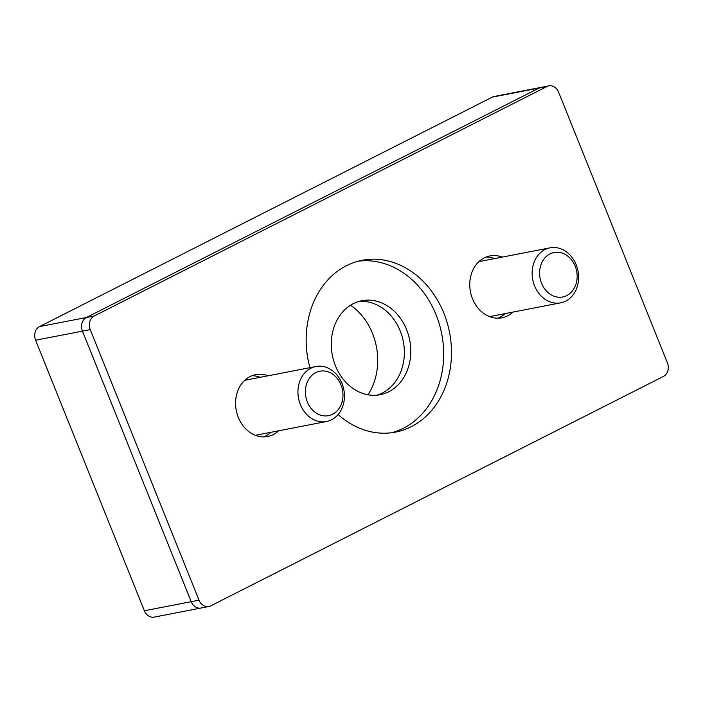 <?xml version="1.0" encoding="UTF-8"?>
<svg xmlns="http://www.w3.org/2000/svg" width="703" height="703" viewBox="0 0 703 703"><rect width="100%" height="100%" fill="white"/><g stroke="black" fill="none" stroke-linecap="round" stroke-linejoin="round"><path stroke-width="1.05" d="M202.895 607.392A10.501 8.647 -101 0 1 201.014 608.033A10.501 8.647 -101 0 1 191.207 601.68L82.444 331.139A10.501 8.647 -101 0 1 86.372 317.519L539.131 88.042A10.501 8.647 -101 0 1 541.02 87.392L494.183 96.478A10.501 8.647 -101 0 0 492.293 97.128L39.535 326.596A10.501 8.647 -101 0 0 35.607 340.217L144.37 610.766A10.501 8.647 -101 0 0 154.177 617.12L201.014 608.033A10.501 8.647 -101 0 1 191.207 601.68L82.444 331.139A10.501 8.647 -101 0 1 86.372 317.519L539.131 88.042A10.501 8.647 -101 0 1 541.02 87.392L548.823 85.88A10.501 8.647 79 0 0 546.943 86.531L94.176 316.007A10.501 8.647 79 0 0 90.256 329.619L199.011 600.169A10.501 8.647 79 0 0 208.817 606.522A10.501 8.647 79 0 0 210.707 605.872L663.465 376.404A10.501 8.647 79 0 0 667.393 362.783L558.63 92.234A10.501 8.647 79 0 0 548.823 85.88M335.428 365.753A47.883 39.412 79 0 0 380.13 394.726A47.883 39.412 79 0 0 406.606 329.681A47.883 39.412 79 0 0 361.904 300.708A47.883 39.412 79 0 0 335.428 365.753M497.944 318.178A31.512 25.932 79 0 0 505.105 313.6A31.512 25.932 79 0 1 497.944 318.178M494.446 258.616A31.512 25.932 79 0 0 486.089 257.043A31.512 25.932 79 0 1 494.446 258.616M263.748 436.871A31.512 25.932 79 0 0 270.919 432.292A31.512 25.932 79 0 1 263.748 436.871M260.259 377.309A31.512 25.932 79 0 0 251.902 375.736A31.512 25.932 79 0 1 260.259 377.309M358.732 301.49A47.883 39.412 -101 0 1 400.2 330.92A47.883 39.412 -101 0 1 376.896 395.183M367.994 394.787A59.808 49.228 79 0 0 372.528 333.512A59.808 49.228 79 0 0 350.621 305.181M391.553 432.749A87.523 72.04 79 0 0 441.739 334.004A87.523 72.04 79 0 0 358.284 261.173M309.909 367.678A87.523 72.04 -101 0 1 362.159 260.286A87.523 72.04 -101 0 1 449.551 332.493A87.523 72.04 -101 0 1 395.481 432.125A87.523 72.04 -101 0 1 338.117 414.533M512.909 312.088A31.512 25.932 -101 0 1 501.916 317.791A31.512 25.932 -101 0 1 472.495 298.722A31.512 25.932 -101 0 1 489.921 255.927A31.512 25.932 -101 0 1 502.25 257.096M278.722 430.781A31.512 25.932 -101 0 1 267.729 436.484A31.512 25.932 -101 0 1 238.308 417.415A31.512 25.932 -101 0 1 255.734 374.62A31.512 25.932 -101 0 1 268.063 375.789M332.554 414.269A22.637 18.63 -101 0 1 305.418 390.411A22.637 18.63 -101 0 1 334.566 375.639A22.637 18.63 -101 0 1 332.554 414.269M331.544 419.788A28.006 23.05 -101 0 1 326.517 421.519A28.006 23.05 -101 0 1 298.555 398.408A28.006 23.05 -101 0 1 315.858 366.527A28.006 23.05 -101 0 1 343.055 386.501A28.006 23.05 -101 0 1 331.544 419.788M566.741 295.576A22.637 18.63 -101 0 1 539.614 271.718A22.637 18.63 -101 0 1 568.753 256.947A22.637 18.63 -101 0 1 566.741 295.576M565.73 301.095A28.006 23.05 -101 0 1 560.704 302.826A28.006 23.05 -101 0 1 532.742 279.715A28.006 23.05 -101 0 1 550.045 247.834A28.006 23.05 -101 0 1 577.242 267.808A28.006 23.05 -101 0 1 565.73 301.095M90.256 329.619L35.607 340.217M199.011 600.169L144.37 610.766M94.176 316.007L39.535 326.596M546.943 86.531L492.293 97.128M201.014 608.033L208.817 606.522M315.858 366.527L244.732 380.314M326.517 421.519L255.391 435.306M550.045 247.834L478.919 261.621M560.704 302.826L489.587 316.614"/></g></svg>
